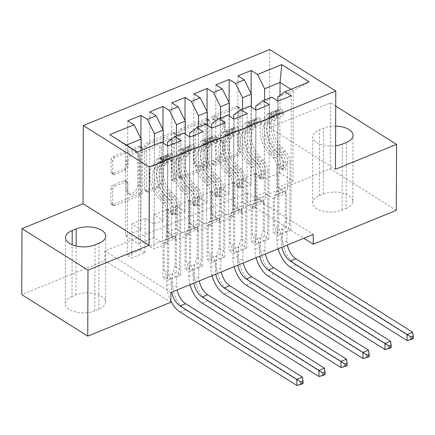 <?xml version="1.0" encoding="UTF-8"?>
<svg xmlns="http://www.w3.org/2000/svg" width="435" height="435" viewBox="0 0 435 435"><rect width="100%" height="100%" fill="white"/><g stroke="black" fill="none" stroke-linecap="round" stroke-linejoin="round"><path stroke-width="0.33" stroke-dasharray="2.17 1.63" d="M211.649 118.048A1.947 1.305 -57.8 0 1 213.166 115.753L236.156 106.385A2.784 1.865 -57.8 0 1 237.63 106.428A2.784 1.865 -57.8 0 1 238.309 107.902L238.157 151.086A2.784 1.865 -57.8 0 1 235.987 154.371L212.998 163.739A1.947 1.305 -57.8 0 1 211.97 163.707A1.947 1.305 -57.8 0 1 211.492 162.679A1.947 1.305 -57.8 0 1 213.014 160.379L215.988 159.167A8.907 5.96 -57.8 0 0 222.937 148.667L222.948 145.067A8.907 5.96 -57.8 0 0 220.768 140.353A8.907 5.96 -57.8 0 0 216.054 140.211L213.079 141.424A1.947 1.305 -57.8 0 1 212.046 141.397A1.947 1.305 -57.8 0 1 211.568 140.364A1.947 1.305 -57.8 0 1 213.09 138.069L216.064 136.856A8.907 5.96 -57.8 0 0 223.014 126.357L223.024 122.757A8.907 5.96 -57.8 0 0 220.844 118.037A8.907 5.96 -57.8 0 0 216.13 117.901L213.155 119.114A1.947 1.305 -57.8 0 1 212.122 119.081A1.947 1.305 -57.8 0 1 211.649 118.048M217.772 160.292A8.907 5.96 -57.8 0 0 224.721 149.792L224.732 146.193A8.907 5.96 -57.8 0 0 222.551 141.473A8.907 5.96 -57.8 0 0 217.837 141.337L214.863 142.549A1.947 1.305 -57.8 0 1 213.83 142.517A1.947 1.305 -57.8 0 1 213.351 141.484A1.947 1.305 -57.8 0 1 214.874 139.189L217.848 137.977A8.907 5.96 -57.8 0 0 224.797 127.477L224.808 123.877A8.907 5.96 -57.8 0 0 222.628 119.163A8.907 5.96 -57.8 0 0 217.913 119.021L214.939 120.234A1.947 1.305 -57.8 0 1 213.906 120.207A1.947 1.305 -57.8 0 1 213.433 119.174A1.947 1.305 -57.8 0 1 214.95 116.874L237.94 107.505A2.784 1.865 -57.8 0 1 239.413 107.548A2.784 1.865 -57.8 0 1 240.093 109.022L239.941 152.212A2.784 1.865 -57.8 0 1 237.771 155.491L214.781 164.86A1.947 1.305 -57.8 0 1 213.754 164.832A1.947 1.305 -57.8 0 1 213.275 163.799A1.947 1.305 -57.8 0 1 214.798 161.505L217.772 160.292L215.988 159.167M113.1 173.429A2.784 1.865 -57.8 0 1 111.632 173.386A2.784 1.865 -57.8 0 1 110.947 171.912L110.99 159.797A2.784 1.865 -57.8 0 1 113.16 156.513L138.689 146.111A2.784 1.865 -57.8 0 1 140.162 146.155A2.784 1.865 -57.8 0 1 140.848 147.628L140.695 190.813A2.784 1.865 -57.8 0 1 138.52 194.097L112.997 204.499A2.784 1.865 -57.8 0 1 111.523 204.455A2.784 1.865 -57.8 0 1 110.838 202.982L110.892 188.35A2.784 1.865 -57.8 0 1 113.062 185.065L123.986 180.612A2.784 1.865 -57.8 0 1 125.459 180.655A2.784 1.865 -57.8 0 1 126.145 182.129L126.117 189.388A7.444 4.981 -57.8 0 0 127.939 193.33A7.444 4.981 -57.8 0 0 134.192 191.976A7.444 4.981 -57.8 0 0 137.694 184.674L137.792 156.241A7.444 4.981 -57.8 0 0 135.965 152.293A7.444 4.981 -57.8 0 0 129.717 153.653A7.444 4.981 -57.8 0 0 126.215 160.955L126.199 165.697A2.784 1.865 -57.8 0 1 124.029 168.976L113.1 173.429L114.889 174.555A2.784 1.865 -57.8 0 1 113.415 174.511A2.784 1.865 -57.8 0 1 112.73 173.032L112.774 160.917A2.784 1.865 -57.8 0 1 114.943 157.639L140.472 147.231A2.784 1.865 -57.8 0 1 141.946 147.275A2.784 1.865 -57.8 0 1 142.631 148.748L142.479 191.938A2.784 1.865 -57.8 0 1 140.309 195.217L114.78 205.624A2.784 1.865 -57.8 0 1 113.307 205.581A2.784 1.865 -57.8 0 1 112.621 204.107L112.676 189.47A2.784 1.865 -57.8 0 1 114.845 186.191L125.769 181.738A2.784 1.865 -57.8 0 1 127.243 181.781A2.784 1.865 -57.8 0 1 127.928 183.255L127.901 190.508L126.117 189.388M170.879 292.478L104.878 250.973L247.265 192.939L247.227 202.715L303.809 238.298M104.878 250.973L104.846 260.75L21.75 294.62M335.722 106.102L330.551 102.85L269.499 127.738L269.771 49.519M330.551 102.85L330.323 168.845L247.227 202.715M178.274 132.37A2.784 1.865 -57.8 0 1 180.443 129.092L205.972 118.684A2.784 1.865 -57.8 0 1 207.446 118.728A2.784 1.865 -57.8 0 1 208.131 120.201L207.979 163.391A2.784 1.865 -57.8 0 1 205.804 166.67L180.28 177.078A2.784 1.865 -57.8 0 1 178.807 177.034A2.784 1.865 -57.8 0 1 178.122 175.561L178.274 132.37L180.057 133.496A2.784 1.865 -57.8 0 1 182.227 130.212L207.756 119.81A2.784 1.865 -57.8 0 1 209.23 119.853A2.784 1.865 -57.8 0 1 209.915 121.327L209.762 164.512A2.784 1.865 -57.8 0 1 207.593 167.79L182.064 178.198A2.784 1.865 -57.8 0 1 180.59 178.154A2.784 1.865 -57.8 0 1 179.905 176.681L180.057 133.496M172.331 132.398L146.802 142.805A2.784 1.865 -57.8 0 0 144.632 146.084L144.48 189.274A2.784 1.865 -57.8 0 0 145.165 190.748A2.784 1.865 -57.8 0 0 146.638 190.791L157.562 186.338A2.784 1.865 -57.8 0 0 159.732 183.053L159.792 165.539A2.784 1.865 -57.8 0 1 161.967 162.26L169.215 159.302A2.784 1.865 -57.8 0 1 170.689 159.346A2.784 1.865 -57.8 0 1 171.368 160.825L171.303 179.057A1.947 1.305 -57.8 0 0 171.781 180.09A1.947 1.305 -57.8 0 0 173.418 179.731A1.947 1.305 -57.8 0 0 174.332 177.823L174.489 133.915A2.784 1.865 -57.8 0 0 173.804 132.441A2.784 1.865 -57.8 0 0 172.331 132.398L174.114 133.518L148.585 143.925L146.802 142.805M162.94 129.489L162.554 240.87L167.013 243.676L153.789 249.065L153.908 214.841L162.918 220.507L154.099 224.101L154.376 144.991M162.554 240.87L149.33 246.259L153.789 249.065M189.644 136.878L189.339 223.416L198.349 229.082L198.229 263.305L202.688 266.106L189.464 271.5L189.932 137.058M198.229 263.305L185.005 268.694L189.464 271.5M207.022 111.518L206.636 222.899L211.095 225.705L197.871 231.094L197.99 196.876L207 202.541L198.181 206.136L198.458 127.025M206.636 222.899L193.412 228.293L197.871 231.094M233.725 118.907L233.421 205.45L242.431 211.116L242.311 245.335L246.77 248.14L233.546 253.529L234.014 119.092M242.311 245.335L229.087 250.729L233.546 253.529M251.104 93.552L250.718 204.934L255.176 207.74L241.952 213.128L242.072 178.91L251.082 184.57L242.262 188.165L242.54 109.054M250.718 204.934L237.494 210.322L241.952 213.128M277.807 100.942L277.503 187.485L286.513 193.151L286.393 227.369L290.852 230.175L277.628 235.563L278.095 101.127M286.393 227.369L273.169 232.758L277.628 235.563M247.265 192.939L313.265 234.443M255.764 109.924L255.465 196.468L264.475 202.134L264.355 236.352L268.814 239.158L255.59 244.546L256.057 110.109M264.355 236.352L251.125 241.74L255.59 244.546M229.066 102.535L228.674 213.917L233.138 216.722L219.909 222.111L220.028 187.893L229.038 193.559L220.224 197.153L220.501 118.037M228.674 213.917L215.45 219.311L219.909 222.111M211.682 127.895L211.383 214.433L220.393 220.099L220.273 254.317L224.732 257.123L211.508 262.517L211.975 128.075M220.273 254.317L207.049 259.711L211.508 262.517M184.984 120.5L184.592 231.888L189.056 234.688L175.832 240.082L175.947 205.858L184.957 211.524L176.142 215.118L176.42 136.008M184.592 231.888L171.368 237.276L175.832 240.082M167.6 145.861L167.301 232.404L176.311 238.065L176.191 272.288L180.65 275.094L167.426 280.483L167.894 146.046M176.191 272.288L162.967 277.677L167.426 280.483M140.902 138.471L140.51 249.853L144.975 252.659L131.751 258.047L131.865 223.829L140.875 229.49L125.449 235.781L125.764 145.339L138.961 153.642L154.392 147.351L154.077 237.793L163.082 243.459L162.967 277.677M140.51 249.853L127.286 255.242L131.751 258.047M162.918 220.507L163.185 143.082M125.449 235.781L138.645 244.078L154.077 237.793M138.645 244.078L138.961 153.642L137.319 151.945M161.559 142.06L154.392 147.351M184.957 211.524L185.228 134.1M167.301 232.404L176.115 228.81L185.125 234.476L185.005 268.694M167.616 141.962L176.431 138.368L176.115 228.81M183.603 133.077L176.431 138.368M207 202.541L207.267 125.117M189.339 223.416L198.159 219.827L207.163 225.488L207.049 259.711M189.655 132.98L198.474 129.385L198.159 219.827M205.641 124.095L198.474 129.385M229.038 193.559L229.31 116.134M211.383 214.433L220.197 210.839L229.207 216.505L229.087 250.729M211.698 123.997L220.512 120.403L220.197 210.839M227.684 115.112L220.512 120.403M251.082 184.57L251.348 107.151M233.421 205.45L242.241 201.856L251.245 207.522L251.125 241.74M233.736 115.009L242.556 111.42L242.241 201.856M249.723 106.129L242.556 111.42M277.503 187.485L292.934 181.194L279.732 172.896L264.306 179.182L264.583 100.072M279.732 172.896L280.004 95.434M255.465 196.468L264.279 192.874L273.289 198.539L273.169 232.758M255.78 106.026L264.594 102.432L264.279 192.874M271.766 97.141L264.594 102.432M71.987 296.512A18.145 9.195 0.2 0 0 65.255 303.63A18.145 9.195 0.2 0 0 75.576 311.971A18.145 9.195 0.2 0 0 94.819 310.873L98.788 309.252A18.145 9.195 0.2 0 0 105.52 302.14A18.145 9.195 0.2 0 0 95.2 293.799A18.145 9.195 0.2 0 0 75.956 294.897L71.987 296.512L72.166 244.796M170.846 302.254L104.846 260.75M396.323 210.35L330.323 168.845M346.086 208.457A18.145 9.195 0.2 0 0 352.818 201.34A18.145 9.195 0.2 0 0 342.497 193.004A18.145 9.195 0.2 0 0 323.254 194.097L319.285 195.717A18.145 9.195 0.2 0 0 312.553 202.83A18.145 9.195 0.2 0 0 322.873 211.171A18.145 9.195 0.2 0 0 342.117 210.072L346.086 208.457L346.314 142.462M140.875 229.49L141.152 150.379M126.4 145.078L125.764 145.339L109.843 134.671M292.934 181.194L293.25 90.757L290.966 89.316M277.818 97.043L293.25 90.757L309.236 81.872M176.311 238.065L163.082 243.459M198.349 229.082L185.125 234.476M220.393 220.099L207.163 225.488M242.431 211.116L229.207 216.505M264.475 202.134L251.245 207.522M286.513 193.151L273.289 198.539M255.176 207.74L255.296 173.516L264.306 179.182M255.296 173.516L242.072 178.91M233.138 216.722L233.258 182.504L242.262 188.165M233.258 182.504L220.028 187.893M211.095 225.705L211.214 191.487L220.224 197.153M211.214 191.487L197.99 196.876M189.056 234.688L189.176 200.47L198.181 206.136M189.176 200.47L175.947 205.858M167.013 243.676L167.132 209.452L176.142 215.118M167.132 209.452L153.908 214.841M144.975 252.659L145.094 218.435L154.099 224.101M145.094 218.435L131.865 223.829M269.499 127.738L335.499 169.242M335.651 126.096A18.145 9.195 0.2 0 0 323.482 128.102L319.518 129.722A18.145 9.195 0.2 0 0 312.787 136.835A18.145 9.195 0.2 0 0 335.581 145.801M290.852 230.175L291.325 95.733M237.961 75.886L237.494 210.322M268.814 239.158L269.281 104.721M215.923 84.868L215.45 219.311M246.77 248.14L247.243 113.704M193.879 93.857L193.412 228.293M224.732 257.123L225.2 122.686M171.841 102.839L171.368 237.276M202.688 266.106L203.161 131.669M149.798 111.822L149.33 246.259M180.65 275.094L181.118 140.652M127.759 120.805L127.286 255.242M203.58 123.013A1.947 1.305 -57.8 0 1 204.613 123.045A1.947 1.305 -57.8 0 1 205.092 124.078L204.961 161.983A1.947 1.305 -57.8 0 1 203.439 164.283L200.301 165.561A8.907 5.96 -57.8 0 1 195.587 165.425A8.907 5.96 -57.8 0 1 193.406 160.705L193.493 134.796A8.907 5.96 -57.8 0 1 200.448 124.296L203.58 123.013L205.369 124.138A1.947 1.305 -57.8 0 1 206.397 124.165A1.947 1.305 -57.8 0 1 206.875 125.198L205.092 124.078M205.369 124.138L202.231 125.416A8.907 5.96 -57.8 0 0 195.277 135.916L195.19 161.825A8.907 5.96 -57.8 0 0 197.37 166.545A8.907 5.96 -57.8 0 0 202.085 166.681L205.222 165.403A1.947 1.305 -57.8 0 0 206.745 163.109L206.875 125.198M174.114 133.518A2.784 1.865 -57.8 0 1 175.588 133.561A2.784 1.865 -57.8 0 1 176.273 135.035L176.115 178.943A1.947 1.305 -57.8 0 1 175.202 180.857A1.947 1.305 -57.8 0 1 173.565 181.21A1.947 1.305 -57.8 0 1 173.086 180.177L173.152 161.945A2.784 1.865 -57.8 0 0 172.472 160.471A2.784 1.865 -57.8 0 0 170.999 160.428L163.75 163.381A2.784 1.865 -57.8 0 0 161.581 166.659L161.516 184.179A2.784 1.865 -57.8 0 1 159.346 187.458L148.422 191.911A2.784 1.865 -57.8 0 1 146.948 191.868A2.784 1.865 -57.8 0 1 146.263 190.394L146.416 147.204A2.784 1.865 -57.8 0 1 148.585 143.925M159.857 147.367A7.444 4.981 -57.8 0 1 163.359 140.059A7.444 4.981 -57.8 0 1 169.606 138.705A7.444 4.981 -57.8 0 1 171.433 142.647L171.395 152.663A2.784 1.865 -57.8 0 1 169.226 155.947L161.978 158.9A2.784 1.865 -57.8 0 1 160.504 158.857A2.784 1.865 -57.8 0 1 159.824 157.383L159.857 147.367L161.641 148.487A7.444 4.981 -57.8 0 1 165.142 141.185A7.444 4.981 -57.8 0 1 171.39 139.825A7.444 4.981 -57.8 0 1 173.217 143.767L171.433 142.647M161.641 148.487L161.608 158.503A2.784 1.865 -57.8 0 0 162.288 159.977A2.784 1.865 -57.8 0 0 163.761 160.02L171.009 157.068A2.784 1.865 -57.8 0 0 173.179 153.789L173.217 143.767M127.901 190.508A7.444 4.981 -57.8 0 0 129.722 194.456A7.444 4.981 -57.8 0 0 135.976 193.096A7.444 4.981 -57.8 0 0 139.477 185.794L139.575 157.361A7.444 4.981 -57.8 0 0 137.748 153.419A7.444 4.981 -57.8 0 0 131.5 154.773A7.444 4.981 -57.8 0 0 127.999 162.081L127.982 166.817A2.784 1.865 -57.8 0 1 125.813 170.101L114.889 174.555M276.791 115.297L276.78 118.478L271.01 117.135L271.021 113.954L276.791 115.297L283.402 112.605L282.038 109.462L282.027 112.643A3.828 2.083 -112.2 0 0 280.662 112.453A3.828 2.083 -112.2 0 0 280.102 112.921L275.284 119.902A18.004 9.787 -112.2 0 0 281.63 147.411L277.443 149.118L281.07 152.783A10.348 5.622 67.8 0 1 285.8 164.376L285.784 168.34A1.702 1.136 -57.8 0 1 284.457 170.341A1.702 1.136 -57.8 0 1 283.56 170.319A1.702 1.136 -57.8 0 1 283.142 169.416L283.158 165.452A10.348 5.622 -112.2 0 0 278.422 153.865L274.8 150.195L270.608 151.902L274.235 155.567A10.348 5.622 67.8 0 1 278.965 167.16L278.753 228.321L281.483 234.759L281.456 243.208A14.176 7.705 -112.2 0 0 281.875 247.238M271.021 113.954A7.515 4.084 -112.2 0 0 268.248 113.53A7.515 4.084 -112.2 0 0 267.144 114.448L262.327 121.43A21.69 11.788 -112.2 0 0 269.977 154.572L274.164 152.864L277.791 156.535A6.661 3.621 67.8 0 1 280.836 163.995L280.825 167.959A1.702 1.136 122.2 0 0 281.238 168.856A1.702 1.136 122.2 0 0 282.141 168.883A1.702 1.136 122.2 0 0 283.468 166.877L283.484 162.913A6.661 3.621 -112.2 0 0 280.434 155.453L276.807 151.788L280.999 150.08L284.62 153.745A6.661 3.621 67.8 0 1 287.671 161.211L287.578 187.414A6.161 3.349 -112.2 0 1 286.431 190.459L285.42 191.204L285.317 221.023L289.775 223.829L289.987 162.668L285.8 164.376M282.038 109.462A7.515 4.084 -112.2 0 0 279.27 109.038A7.515 4.084 -112.2 0 0 278.166 109.957L273.349 116.939A21.69 11.788 -112.2 0 0 280.999 150.08M281.63 147.411L285.257 151.075A10.348 5.622 67.8 0 1 289.987 162.668M271.01 117.135A3.828 2.083 -112.2 0 0 269.64 116.944A3.828 2.083 -112.2 0 0 269.08 117.412L264.262 124.394A18.004 9.787 -112.2 0 0 270.608 151.902M269.977 154.572L273.604 158.237A6.661 3.621 67.8 0 1 276.649 165.702L276.557 191.906A6.161 3.349 67.8 0 1 275.409 194.951L274.398 195.696L274.295 225.515L278.753 228.321M276.78 118.478L283.392 115.781L283.402 112.605M282.027 112.643L283.392 115.781M274.164 152.864A21.69 11.788 67.8 0 1 266.519 119.723L271.331 112.741A7.515 4.084 67.8 0 1 272.435 111.822A7.515 4.084 67.8 0 1 273.871 111.708C276.127 111.811 277.008 111.452 276.513 110.631A7.515 4.084 -112.2 0 0 275.083 110.746A7.515 4.084 -112.2 0 0 273.979 111.665L269.162 118.646A21.69 11.788 -112.2 0 0 276.807 151.788M277.443 149.118A18.004 9.787 67.8 0 1 271.097 121.604L275.91 114.628A3.828 2.083 67.8 0 1 276.475 114.16A3.828 2.083 67.8 0 1 276.502 114.149L276.883 114.215L276.894 110.958L276.513 110.631L276.502 114.149C276.975 114.503 276.094 114.862 273.854 115.226A3.828 2.083 -112.2 0 0 273.827 115.237A3.828 2.083 -112.2 0 0 273.267 115.705L268.449 122.686A18.004 9.787 -112.2 0 0 274.8 150.195M285.317 221.023L282.532 229.707L286.991 232.513L286.964 240.963A14.176 7.705 -112.2 0 0 287.383 244.992M286.991 232.513L289.775 223.829M274.398 195.696L285.42 191.204M278.166 248.749A21.266 11.56 67.8 0 1 276.992 240.403L277.024 231.953L274.295 225.515M412.592 332.209L412.57 338.316L295.816 264.904A21.266 11.56 67.8 0 1 282.505 238.157L282.532 229.707M413.239 338.615L412.57 338.316L407.057 340.562M281.483 234.759L277.024 231.953M254.752 124.285L254.741 127.46L248.967 126.117L248.978 122.936L254.752 124.285L261.364 121.588L260 118.445L259.989 121.626A3.828 2.083 -112.2 0 0 258.618 121.436A3.828 2.083 -112.2 0 0 258.058 121.903L253.241 128.885A18.004 9.787 -112.2 0 0 259.592 156.393L255.399 158.101L259.026 161.766A10.348 5.622 67.8 0 1 263.762 173.358L263.746 177.322A1.702 1.136 -57.8 0 1 262.419 179.329A1.702 1.136 -57.8 0 1 261.517 179.302A1.702 1.136 -57.8 0 1 261.103 178.399L261.114 174.435A10.348 5.622 -112.2 0 0 256.384 162.848L252.757 159.177L248.57 160.885L252.197 164.555A10.348 5.622 67.8 0 1 256.927 176.142L256.715 237.303L259.445 243.741L259.412 252.191A14.176 7.705 -112.2 0 0 259.831 256.22M248.978 122.936A7.515 4.084 -112.2 0 0 246.21 122.512A7.515 4.084 -112.2 0 0 245.106 123.431L240.289 130.413A21.69 11.788 -112.2 0 0 247.934 163.555L252.126 161.847L255.747 165.517A6.661 3.621 67.8 0 1 258.798 172.978L258.781 176.942A1.702 1.136 122.2 0 0 259.2 177.839A1.702 1.136 122.2 0 0 260.097 177.866A1.702 1.136 122.2 0 0 261.43 175.86L261.44 171.901A6.661 3.621 -112.2 0 0 258.395 164.435L254.769 160.771L258.955 159.063L262.582 162.733A6.661 3.621 67.8 0 1 265.627 170.194L265.535 196.397A6.161 3.349 -112.2 0 1 264.388 199.442L263.376 200.187L263.273 230.006L267.732 232.812L267.949 171.651L263.762 173.358M260 118.445A7.515 4.084 -112.2 0 0 257.232 118.021A7.515 4.084 -112.2 0 0 256.128 118.94L251.31 125.922A21.69 11.788 -112.2 0 0 258.955 159.063M259.592 156.393L263.213 160.064A10.348 5.622 67.8 0 1 267.949 171.651M248.967 126.117A3.828 2.083 -112.2 0 0 247.602 125.927A3.828 2.083 -112.2 0 0 247.036 126.395L242.219 133.376A18.004 9.787 -112.2 0 0 248.57 160.885M247.934 163.555L251.56 167.225A6.661 3.621 67.8 0 1 254.605 174.685L254.518 200.888A6.161 3.349 67.8 0 1 253.366 203.933L252.36 204.678L252.256 234.498L256.715 237.303M254.741 127.46L261.353 124.763L261.364 121.588M259.989 121.626L261.353 124.763M252.126 161.847A21.69 11.788 67.8 0 1 244.475 128.706L249.293 121.724A7.515 4.084 67.8 0 1 250.397 120.805A7.515 4.084 67.8 0 1 251.827 120.691C254.083 120.794 254.964 120.435 254.475 119.614A7.515 4.084 -112.2 0 0 253.039 119.728A7.515 4.084 -112.2 0 0 251.936 120.647L247.123 127.629A21.69 11.788 -112.2 0 0 254.769 160.771M255.399 158.101A18.004 9.787 67.8 0 1 249.054 130.592L253.871 123.611A3.828 2.083 67.8 0 1 254.431 123.143A3.828 2.083 67.8 0 1 254.459 123.132L254.839 123.197L254.85 119.94L254.475 119.614L254.459 123.132C254.937 123.486 254.051 123.85 251.816 124.209A3.828 2.083 -112.2 0 0 251.789 124.22A3.828 2.083 -112.2 0 0 251.223 124.687L246.411 131.669A18.004 9.787 -112.2 0 0 252.757 159.177M263.273 230.006L260.494 238.69L264.953 241.496L264.92 249.946A14.176 7.705 -112.2 0 0 265.345 253.975M264.953 241.496L267.732 232.812M252.36 204.678L263.376 200.187M256.128 257.732A21.266 11.56 67.8 0 1 254.953 249.385L254.981 240.936L252.256 234.498M390.548 341.192L390.527 347.304L273.778 273.887A21.266 11.56 67.8 0 1 260.462 247.14L260.494 238.69M391.201 347.603L390.527 347.304L385.019 349.55M259.445 243.741L254.981 240.936M232.709 133.268L232.698 136.443L226.929 135.1L226.939 131.925L232.709 133.268L239.321 130.571L237.956 127.428L237.945 130.609A3.828 2.083 -112.2 0 0 236.58 130.418A3.828 2.083 -112.2 0 0 236.02 130.886L231.202 137.868A18.004 9.787 -112.2 0 0 237.548 165.376L233.361 167.083L236.988 170.754A10.348 5.622 67.8 0 1 241.719 182.341L241.702 186.305A1.702 1.136 -57.8 0 1 240.376 188.311A1.702 1.136 -57.8 0 1 239.478 188.284A1.702 1.136 -57.8 0 1 239.06 187.382L239.076 183.418A10.348 5.622 -112.2 0 0 234.34 171.83L230.719 168.16L226.526 169.867L230.153 173.538A10.348 5.622 67.8 0 1 234.884 185.125L234.672 246.286L237.401 252.724L237.374 261.174A14.176 7.705 -112.2 0 0 237.793 265.203M226.939 131.925A7.515 4.084 -112.2 0 0 224.166 131.495A7.515 4.084 -112.2 0 0 223.063 132.414L218.245 139.396A21.69 11.788 -112.2 0 0 225.895 172.537L230.082 170.83L233.709 174.5A6.661 3.621 67.8 0 1 236.754 181.96L236.743 185.924A1.702 1.136 122.2 0 0 237.157 186.827A1.702 1.136 122.2 0 0 238.059 186.854A1.702 1.136 122.2 0 0 239.386 184.848L239.402 180.884A6.661 3.621 -112.2 0 0 236.352 173.424L232.725 169.753L236.917 168.046L240.539 171.716A6.661 3.621 67.8 0 1 243.589 179.176L243.497 205.38A6.161 3.349 -112.2 0 1 242.349 208.425L241.338 209.17L241.235 238.989L245.693 241.795L245.905 180.634L241.719 182.341M237.956 127.428A7.515 4.084 -112.2 0 0 235.188 127.004A7.515 4.084 -112.2 0 0 234.084 127.923L229.267 134.904A21.69 11.788 -112.2 0 0 236.917 168.046M237.548 165.376L241.175 169.046A10.348 5.622 67.8 0 1 245.905 180.634M226.929 135.1A3.828 2.083 -112.2 0 0 225.558 134.91A3.828 2.083 -112.2 0 0 224.998 135.377L220.181 142.359A18.004 9.787 -112.2 0 0 226.526 169.867M225.895 172.537L229.522 176.208A6.661 3.621 67.8 0 1 232.567 183.668L232.475 209.877A6.161 3.349 67.8 0 1 231.328 212.916L230.316 213.661L230.213 243.48L234.672 246.286M232.698 136.443L239.31 133.746L239.321 130.571M237.945 130.609L239.31 133.746M230.082 170.83A21.69 11.788 67.8 0 1 222.437 137.688L227.249 130.707A7.515 4.084 67.8 0 1 228.353 129.788A7.515 4.084 67.8 0 1 229.789 129.673C232.045 129.782 232.926 129.423 232.431 128.597A7.515 4.084 -112.2 0 0 231.001 128.711A7.515 4.084 -112.2 0 0 229.897 129.63L225.08 136.612A21.69 11.788 -112.2 0 0 232.725 169.753M233.361 167.083A18.004 9.787 67.8 0 1 227.016 139.575L231.828 132.593A3.828 2.083 67.8 0 1 232.393 132.126A3.828 2.083 67.8 0 1 232.42 132.115L232.801 132.18L232.812 128.923L232.431 128.597L232.42 132.115C232.894 132.474 232.013 132.833 229.772 133.192A3.828 2.083 -112.2 0 0 229.745 133.202A3.828 2.083 -112.2 0 0 229.185 133.67L224.368 140.652A18.004 9.787 -112.2 0 0 230.719 168.16M241.235 238.989L238.451 247.678L242.909 250.478L242.882 258.928A14.176 7.705 -112.2 0 0 243.301 262.957M242.909 250.478L245.693 241.795M230.316 213.661L241.338 209.17M234.084 266.715A21.266 11.56 67.8 0 1 232.91 258.368L232.942 249.924L230.213 243.48M368.51 350.175L368.488 356.287L251.734 282.87A21.266 11.56 67.8 0 1 238.423 256.123L238.451 247.678M369.157 356.586L368.488 356.287L362.975 358.532M237.401 252.724L232.942 249.924M210.67 142.25L210.66 145.426L204.885 144.083L204.896 140.907L210.67 142.25L217.282 139.553L215.918 136.416L215.907 139.591A3.828 2.083 -112.2 0 0 214.537 139.401A3.828 2.083 -112.2 0 0 213.976 139.869L209.159 146.851A18.004 9.787 -112.2 0 0 215.51 174.359L211.318 176.066L214.944 179.737A10.348 5.622 67.8 0 1 219.68 191.324L219.664 195.288A1.702 1.136 -57.8 0 1 218.337 197.294A1.702 1.136 -57.8 0 1 217.435 197.267A1.702 1.136 -57.8 0 1 217.021 196.364L217.032 192.4A10.348 5.622 -112.2 0 0 212.302 180.813L208.675 177.143L204.488 178.85L208.115 182.521A10.348 5.622 67.8 0 1 212.845 194.108L212.633 255.269L215.363 261.707L215.33 270.157A14.176 7.705 -112.2 0 0 215.749 274.186M204.896 140.907A7.515 4.084 -112.2 0 0 202.128 140.478A7.515 4.084 -112.2 0 0 201.024 141.402L196.207 148.378A21.69 11.788 -112.2 0 0 203.852 181.52L208.044 179.813L211.666 183.483A6.661 3.621 67.8 0 1 214.716 190.943L214.7 194.907A1.702 1.136 122.2 0 0 215.118 195.81A1.702 1.136 122.2 0 0 216.016 195.837A1.702 1.136 122.2 0 0 217.348 193.831L217.359 189.867A6.661 3.621 -112.2 0 0 214.314 182.406L210.687 178.736L214.874 177.029L218.5 180.699A6.661 3.621 67.8 0 1 221.545 188.159L221.453 214.368A6.161 3.349 -112.2 0 1 220.306 217.408L219.294 218.152L219.191 247.972L223.65 250.777L223.867 189.617L219.68 191.324M215.918 136.416A7.515 4.084 -112.2 0 0 213.15 135.986A7.515 4.084 -112.2 0 0 212.046 136.905L207.229 143.887A21.69 11.788 -112.2 0 0 214.874 177.029M215.51 174.359L219.131 178.029A10.348 5.622 67.8 0 1 223.867 189.617M204.885 144.083A3.828 2.083 -112.2 0 0 203.52 143.893A3.828 2.083 -112.2 0 0 202.955 144.36L198.137 151.342A18.004 9.787 -112.2 0 0 204.488 178.85M203.852 181.52L207.479 185.19A6.661 3.621 67.8 0 1 210.524 192.651L210.437 218.859A6.161 3.349 67.8 0 1 209.284 221.899L208.278 222.644L208.175 252.463L212.633 255.269M210.66 145.426L217.272 142.734L217.282 139.553M215.907 139.591L217.272 142.734M208.044 179.813A21.69 11.788 67.8 0 1 200.394 146.671L205.211 139.695A7.515 4.084 67.8 0 1 206.315 138.776A7.515 4.084 67.8 0 1 207.745 138.656C210.002 138.765 210.883 138.406 210.393 137.58A7.515 4.084 -112.2 0 0 208.958 137.694A7.515 4.084 -112.2 0 0 207.854 138.613L203.042 145.594A21.69 11.788 -112.2 0 0 210.687 178.736M211.318 176.066A18.004 9.787 67.8 0 1 204.972 148.558L209.79 141.576A3.828 2.083 67.8 0 1 210.35 141.109A3.828 2.083 67.8 0 1 210.377 141.098L210.757 141.168L210.768 137.906L210.393 137.58L210.377 141.098C210.855 141.457 209.969 141.815 207.734 142.174A3.828 2.083 -112.2 0 0 207.707 142.185A3.828 2.083 -112.2 0 0 207.142 142.653L202.329 149.635A18.004 9.787 -112.2 0 0 208.675 177.143M219.191 247.972L216.412 256.661L220.871 259.461L220.839 267.911A14.176 7.705 -112.2 0 0 221.263 271.94M220.871 259.461L223.65 250.777M208.278 222.644L219.294 218.152M212.046 275.698A21.266 11.56 67.8 0 1 210.872 267.351L210.899 258.907L208.175 252.463M346.467 359.158L346.445 365.269L229.696 291.852A21.266 11.56 67.8 0 1 216.38 265.105L216.412 256.661M347.119 365.569L346.445 365.269L340.937 367.515M215.363 261.707L210.899 258.907M188.627 151.233L188.616 154.409L182.847 153.071L182.858 149.89L188.627 151.233L195.239 148.536L193.874 145.399L193.863 148.574A3.828 2.083 -112.2 0 0 192.498 148.384A3.828 2.083 -112.2 0 0 191.938 148.852L187.121 155.833A18.004 9.787 -112.2 0 0 193.466 183.342L189.279 185.049L192.906 188.719A10.348 5.622 67.8 0 1 197.637 200.307L197.62 204.271A1.702 1.136 -57.8 0 1 196.294 206.277A1.702 1.136 -57.8 0 1 195.397 206.25A1.702 1.136 -57.8 0 1 194.978 205.347L194.994 201.389A10.348 5.622 -112.2 0 0 190.258 189.796L186.637 186.131L182.444 187.833L186.071 191.503A10.348 5.622 67.8 0 1 190.802 203.096L190.59 264.252L193.319 270.695L193.292 279.139A14.176 7.705 -112.2 0 0 193.711 283.174M182.858 149.89A7.515 4.084 -112.2 0 0 180.085 149.466A7.515 4.084 -112.2 0 0 178.981 150.385L174.169 157.367A21.69 11.788 -112.2 0 0 181.814 190.503L186.001 188.795L189.627 192.466A6.661 3.621 67.8 0 1 192.672 199.926L192.661 203.89A1.702 1.136 122.2 0 0 193.075 204.793A1.702 1.136 122.2 0 0 193.977 204.82A1.702 1.136 122.2 0 0 195.304 202.813L195.32 198.849A6.661 3.621 -112.2 0 0 192.27 191.389L188.643 187.719L192.835 186.011L196.457 189.682A6.661 3.621 67.8 0 1 199.507 197.142L199.415 223.351A6.161 3.349 -112.2 0 1 198.268 226.39L197.256 227.135L197.153 256.96L201.612 259.76L201.824 198.599L197.637 200.307M193.874 145.399A7.515 4.084 -112.2 0 0 191.106 144.975A7.515 4.084 -112.2 0 0 190.003 145.894L185.185 152.87A21.69 11.788 -112.2 0 0 192.835 186.011M193.466 183.342L197.093 187.012A10.348 5.622 67.8 0 1 201.824 198.599M182.847 153.071A3.828 2.083 -112.2 0 0 181.477 152.875A3.828 2.083 -112.2 0 0 180.917 153.348L176.099 160.325A18.004 9.787 -112.2 0 0 182.444 187.833M181.814 190.503L185.44 194.173A6.661 3.621 67.8 0 1 188.485 201.633L188.393 227.842A6.161 3.349 67.8 0 1 187.246 230.882L186.234 231.627L186.131 261.451L190.59 264.252M188.616 154.409L195.228 151.717L195.239 148.536M193.863 148.574L195.228 151.717M186.001 188.795A21.69 11.788 67.8 0 1 178.355 155.659L183.168 148.678A7.515 4.084 67.8 0 1 184.271 147.759A7.515 4.084 67.8 0 1 185.707 147.644C187.963 147.748 188.844 147.389 188.35 146.562A7.515 4.084 -112.2 0 0 186.919 146.677A7.515 4.084 -112.2 0 0 185.816 147.601L180.998 154.577A21.69 11.788 -112.2 0 0 188.643 187.719M189.279 185.049A18.004 9.787 67.8 0 1 182.934 157.541L187.746 150.559A3.828 2.083 67.8 0 1 188.311 150.091A3.828 2.083 67.8 0 1 188.339 150.08L188.719 150.151L188.73 146.889L188.35 146.562L188.339 150.08C188.812 150.439 187.931 150.798 185.691 151.162A3.828 2.083 -112.2 0 0 185.663 151.168A3.828 2.083 -112.2 0 0 185.103 151.641L180.286 158.617A18.004 9.787 -112.2 0 0 186.637 186.131M197.153 256.96L194.369 265.644L198.828 268.449L198.8 276.894A14.176 7.705 -112.2 0 0 199.219 280.928M198.828 268.449L201.612 259.76M186.234 231.627L197.256 227.135M190.003 284.68A21.266 11.56 67.8 0 1 188.828 276.339L188.861 267.889L186.131 261.451M324.428 368.14L324.407 374.252L207.653 300.835A21.266 11.56 67.8 0 1 194.342 274.093L194.369 265.644M325.075 374.551L324.407 374.252L318.893 376.498M193.319 270.695L188.861 267.889M166.589 160.216L166.578 163.397L160.803 162.054L160.814 158.873L166.589 160.216L173.201 157.524L171.836 154.381L171.825 157.562A3.828 2.083 -112.2 0 0 170.455 157.367A3.828 2.083 -112.2 0 0 169.895 157.84L165.077 164.816A18.004 9.787 -112.2 0 0 171.428 192.33L167.236 194.032L170.863 197.702A10.348 5.622 67.8 0 1 175.599 209.295L175.582 213.253A1.702 1.136 -57.8 0 1 174.256 215.26A1.702 1.136 -57.8 0 1 173.353 215.233A1.702 1.136 -57.8 0 1 172.94 214.335L172.951 210.371A10.348 5.622 -112.2 0 0 168.22 198.779L164.593 195.114L160.406 196.821L164.033 200.486A10.348 5.622 67.8 0 1 168.764 212.079L168.552 273.24L171.281 279.678L171.249 288.122A14.176 7.705 -112.2 0 0 171.667 292.157M160.814 158.873A7.515 4.084 -112.2 0 0 158.046 158.449A7.515 4.084 -112.2 0 0 156.943 159.368L152.125 166.349A21.69 11.788 -112.2 0 0 159.77 199.491L163.962 197.784L167.584 201.448A6.661 3.621 67.8 0 1 170.634 208.914L170.618 212.873A1.702 1.136 122.2 0 0 171.037 213.775A1.702 1.136 122.2 0 0 171.934 213.802A1.702 1.136 122.2 0 0 173.266 211.796L173.277 207.832A6.661 3.621 -112.2 0 0 170.232 200.372L166.605 196.702L170.792 194.994L174.419 198.665A6.661 3.621 67.8 0 1 177.464 206.125L177.371 232.333A6.161 3.349 -112.2 0 1 176.224 235.373L175.213 236.118L175.109 265.943L179.568 268.743L179.785 207.587L175.599 209.295M171.836 154.381A7.515 4.084 -112.2 0 0 169.068 153.957A7.515 4.084 -112.2 0 0 167.964 154.876L163.147 161.858A21.69 11.788 -112.2 0 0 170.792 194.994M171.428 192.33L175.049 195.995A10.348 5.622 67.8 0 1 179.785 207.587M160.803 162.054A3.828 2.083 -112.2 0 0 159.438 161.863A3.828 2.083 -112.2 0 0 158.873 162.331L154.055 169.307A18.004 9.787 -112.2 0 0 160.406 196.821M159.77 199.491L163.397 203.156A6.661 3.621 67.8 0 1 166.442 210.622L166.355 236.825A6.161 3.349 67.8 0 1 165.202 239.864L164.196 240.615L164.093 270.434L168.552 273.24M166.578 163.397L173.19 160.7L173.201 157.524M171.825 157.562L173.19 160.7M163.962 197.784A21.69 11.788 67.8 0 1 156.312 164.642L161.129 157.66A7.515 4.084 67.8 0 1 162.233 156.741A7.515 4.084 67.8 0 1 163.663 156.627C165.92 156.73 166.801 156.372 166.311 155.551A7.515 4.084 -112.2 0 0 164.876 155.665A7.515 4.084 -112.2 0 0 163.772 156.584L158.96 163.565A21.69 11.788 -112.2 0 0 166.605 196.702M167.236 194.032A18.004 9.787 67.8 0 1 160.89 166.523L165.708 159.547A3.828 2.083 67.8 0 1 166.268 159.074A3.828 2.083 67.8 0 1 166.295 159.063L166.676 159.134L166.687 155.871L166.311 155.551L166.295 159.063C166.774 159.422 165.887 159.781 163.652 160.145A3.828 2.083 -112.2 0 0 163.625 160.156A3.828 2.083 -112.2 0 0 163.06 160.624L158.248 167.605A18.004 9.787 -112.2 0 0 164.593 195.114M175.109 265.943L172.331 274.626L176.789 277.432L176.757 285.877A14.176 7.705 -112.2 0 0 177.181 289.911M176.789 277.432L179.568 268.743M164.196 240.615L175.213 236.118M170.852 301.118A21.266 11.56 67.8 0 1 166.79 285.322L166.817 276.872L164.093 270.434M302.385 377.123L302.363 383.235L185.614 309.818A21.266 11.56 67.8 0 1 172.298 283.076L172.331 274.626M303.037 383.534L302.363 383.235L296.855 385.481M171.281 279.678L166.817 276.872M214.95 116.874L213.166 115.753M214.798 161.505L213.014 160.379M214.874 139.189L213.09 138.069M217.913 119.021L216.13 117.901M224.808 123.877L223.024 122.757M224.797 127.477L223.014 126.357M217.848 137.977L216.064 136.856M214.863 142.549L213.079 141.424M217.837 141.337L216.054 140.211M224.732 146.193L222.948 145.067M224.721 149.792L222.937 148.667M214.781 164.86L212.998 163.739M237.771 155.491L235.987 154.371M239.941 152.212L238.157 151.086M240.093 109.022L238.309 107.902M237.94 107.505L236.156 106.385M214.939 120.234L213.155 119.114M179.905 176.681L178.122 175.561M182.064 178.198L180.28 177.078M207.593 167.79L205.804 166.67M209.762 164.512L207.979 163.391M209.915 121.327L208.131 120.201M207.756 119.81L205.972 118.684M182.227 130.212L180.443 129.092M206.745 163.109L204.961 161.983M205.222 165.403L203.439 164.283M202.085 166.681L200.301 165.561M195.19 161.825L193.406 160.705M195.277 135.916L193.493 134.796M202.231 125.416L200.448 124.296M146.416 147.204L144.632 146.084M146.263 190.394L144.48 189.274M148.422 191.911L146.638 190.791M159.346 187.458L157.562 186.338M161.516 184.179L159.732 183.053M161.581 166.659L159.792 165.539M163.75 163.381L161.967 162.26M170.999 160.428L169.215 159.302M173.152 161.945L171.368 160.825M173.086 180.177L171.303 179.057M176.115 178.943L174.332 177.823M176.273 135.035L174.489 133.915M173.179 153.789L171.395 152.663M171.009 157.068L169.226 155.947M163.761 160.02L161.978 158.9M161.608 158.503L159.824 157.383M125.813 170.101L124.029 168.976M127.982 166.817L126.199 165.697M127.999 162.081L126.215 160.955M139.575 157.361L137.792 156.241M139.477 185.794L137.694 184.674M127.928 183.255L126.145 182.129M125.769 181.738L123.986 180.612M114.845 186.191L113.062 185.065M112.676 189.47L110.892 188.35M112.621 204.107L110.838 202.982M114.78 205.624L112.997 204.499M140.309 195.217L138.52 194.097M142.479 191.938L140.695 190.813M142.631 148.748L140.848 147.628M140.472 147.231L138.689 146.111M114.943 157.639L113.16 156.513M112.774 160.917L110.99 159.797M112.73 173.032L110.947 171.912M323.254 194.097L323.482 128.102M342.117 210.072L342.35 144.077M319.285 195.717L319.518 129.722M94.819 310.873L95.053 244.872M75.956 294.897L76.125 246.047M98.788 309.252L99.017 243.257M283.468 166.877L285.784 168.34M271.163 113.986L282.076 109.538M282.065 112.719L271.152 117.167M269.162 118.646L273.349 116.939M275.284 119.902L271.097 121.604M283.484 162.913L287.671 161.211M276.557 191.906L287.578 187.414M276.649 165.702L280.836 163.995M283.158 165.452L278.965 167.16M286.964 240.963L281.456 243.208M280.434 155.453L284.62 153.745M273.604 158.237L277.791 156.535M285.257 151.075L281.07 152.783M278.422 153.865L274.235 155.567M262.327 121.43L266.519 119.723M268.449 122.686L264.262 124.394M273.979 111.665L278.166 109.957M280.102 112.921L275.91 114.628M267.144 114.448L271.331 112.741M273.267 115.705L269.08 117.412M275.409 194.951L286.431 190.459M282.505 238.157L276.992 240.403M295.816 264.904L290.308 267.15M273.854 115.226L273.871 111.708M280.825 167.959L283.142 169.416M261.43 175.86L263.746 177.322M249.124 122.969L260.032 118.527M260.021 121.702L249.114 126.15M247.123 127.629L251.31 125.922M253.241 128.885L249.054 130.592M261.44 171.901L265.627 170.194M254.518 200.888L265.535 196.397M254.605 174.685L258.798 172.978M261.114 174.435L256.927 176.142M264.92 249.946L259.412 252.191M258.395 164.435L262.582 162.733M251.56 167.225L255.747 165.517M263.213 160.064L259.026 161.766M256.384 162.848L252.197 164.555M240.289 130.413L244.475 128.706M246.411 131.669L242.219 133.376M251.936 120.647L256.128 118.94M258.058 121.903L253.871 123.611M245.106 123.431L249.293 121.724M251.223 124.687L247.036 126.395M253.366 203.933L264.388 199.442M260.462 247.14L254.953 249.385M273.778 273.887L268.27 276.133M251.816 124.209L251.827 120.691M258.781 176.942L261.103 178.399M239.386 184.848L241.702 186.305M227.081 131.957L237.994 127.509M237.983 130.685L227.07 135.133M225.08 136.612L229.267 134.904M231.202 137.868L227.016 139.575M239.402 180.884L243.589 179.176M232.475 209.877L243.497 205.38M232.567 183.668L236.754 181.96M239.076 183.418L234.884 185.125M242.882 258.928L237.374 261.174M236.352 173.424L240.539 171.716M229.522 176.208L233.709 174.5M241.175 169.046L236.988 170.754M234.34 171.83L230.153 173.538M218.245 139.396L222.437 137.688M224.368 140.652L220.181 142.359M229.897 129.63L234.084 127.923M236.02 130.886L231.828 132.593M223.063 132.414L227.249 130.707M229.185 133.67L224.998 135.377M231.328 212.916L242.349 208.425M238.423 256.123L232.91 258.368M251.734 282.87L246.226 285.115M229.772 133.192L229.789 129.673M236.743 185.924L239.06 187.382M217.348 193.831L219.664 195.288M205.043 140.94L215.95 136.492M215.939 139.668L205.032 144.115M203.042 145.594L207.229 143.887M209.159 146.851L204.972 148.558M217.359 189.867L221.545 188.159M210.437 218.859L221.453 214.368M210.524 192.651L214.716 190.943M217.032 192.4L212.845 194.108M220.839 267.911L215.33 270.157M214.314 182.406L218.5 180.699M207.479 185.19L211.666 183.483M219.131 178.029L214.944 179.737M212.302 180.813L208.115 182.521M196.207 148.378L200.394 146.671M202.329 149.635L198.137 151.342M207.854 138.613L212.046 136.905M213.976 139.869L209.79 141.576M201.024 141.402L205.211 139.695M207.142 142.653L202.955 144.36M209.284 221.899L220.306 217.408M216.38 265.105L210.872 267.351M229.696 291.852L224.188 294.098M207.734 142.174L207.745 138.656M214.7 194.907L217.021 196.364M195.304 202.813L197.62 204.271M182.999 149.923L193.912 145.475M193.901 148.65L182.988 153.098M180.998 154.577L185.185 152.87M187.121 155.833L182.934 157.541M195.32 198.849L199.507 197.142M188.393 227.842L199.415 223.351M188.485 201.633L192.672 199.926M194.994 201.389L190.802 203.096M198.8 276.894L193.292 279.139M192.27 191.389L196.457 189.682M185.44 194.173L189.627 192.466M197.093 187.012L192.906 188.719M190.258 189.796L186.071 191.503M174.169 157.367L178.355 155.659M180.286 158.617L176.099 160.325M185.816 147.601L190.003 145.894M191.938 148.852L187.746 150.559M178.981 150.385L183.168 148.678M185.103 151.641L180.917 153.348M187.246 230.882L198.268 226.39M194.342 274.093L188.828 276.339M207.653 300.835L202.144 303.081M185.691 151.162L185.707 147.644M192.661 203.89L194.978 205.347M173.266 211.796L175.582 213.253M160.961 158.905L171.868 154.458M171.858 157.639L160.95 162.081M158.96 163.565L163.147 161.858M165.077 164.816L160.89 166.523M173.277 207.832L177.464 206.125M166.355 236.825L177.371 232.333M166.442 210.622L170.634 208.914M172.951 210.371L168.764 212.079M176.757 285.877L171.249 288.122M170.232 200.372L174.419 198.665M163.397 203.156L167.584 201.448M175.049 195.995L170.863 197.702M168.22 198.779L164.033 200.486M152.125 166.349L156.312 164.642M158.248 167.605L154.055 169.307M163.772 156.584L167.964 154.876M169.895 157.84L165.708 159.547M156.943 159.368L161.129 157.66M163.06 160.624L158.873 162.331M165.202 239.864L176.224 235.373M172.298 283.076L166.79 285.322M185.614 309.818L180.106 312.064M163.652 160.145L163.663 156.627M170.618 212.873L172.94 214.335M222.628 119.163L220.844 118.037M213.83 142.517L212.046 141.397M222.551 141.473L220.768 140.353M213.754 164.832L211.97 163.707M239.413 107.548L237.63 106.428M213.906 120.207L212.122 119.081M180.59 178.154L178.807 177.034M209.23 119.853L207.446 118.728M206.397 124.165L204.613 123.045M197.37 166.545L195.587 165.425M146.948 191.868L145.165 190.748M172.472 160.471L170.689 159.346M173.565 181.21L171.781 180.09M171.39 139.825L169.606 138.705M162.288 159.977L160.504 158.857M175.588 133.561L173.804 132.441M137.748 153.419L135.965 152.293M129.722 194.456L127.939 193.33M127.243 181.781L125.459 180.655M113.307 205.581L111.523 204.455M141.946 147.275L140.162 146.155M113.415 174.511L111.632 173.386M352.818 201.34L353.046 135.345M312.553 202.83L312.787 136.835M65.255 303.63L65.489 237.63M105.52 302.14L105.748 236.14M279.27 109.038L275.083 110.746M272.435 111.822L268.248 113.53M280.662 112.453L276.475 114.16M273.827 115.237L269.64 116.944M281.238 168.856L283.56 170.319M257.232 118.021L253.039 119.728M250.397 120.805L246.21 122.512M258.618 121.436L254.431 123.143M251.789 124.22L247.602 125.927M259.2 177.839L261.517 179.302M235.188 127.004L231.001 128.711M228.353 129.788L224.166 131.495M236.58 130.418L232.393 132.126M229.745 133.202L225.558 134.91M237.157 186.827L239.478 188.284M213.15 135.986L208.958 137.694M206.315 138.776L202.128 140.478M214.537 139.401L210.35 141.109M207.707 142.185L203.52 143.893M215.118 195.81L217.435 197.267M191.106 144.975L186.919 146.677M184.271 147.759L180.085 149.466M192.498 148.384L188.311 150.091M185.663 151.168L181.477 152.875M193.075 204.793L195.397 206.25M169.068 153.957L164.876 155.665M162.233 156.741L158.046 158.449M170.455 157.367L166.268 159.074M163.625 160.156L159.438 161.863M171.037 213.775L173.353 215.233"/><path stroke-width="0.65" d="M21.978 228.625L87.979 270.124L149.036 245.242L83.036 203.738L21.978 228.625L21.75 294.62L87.75 336.124L170.846 302.254L170.879 292.478L313.265 234.443L313.227 244.22L396.323 210.35L396.551 144.355L335.722 106.102M83.036 203.738L83.308 125.519L269.771 49.519L335.771 91.024L149.308 167.024L83.308 125.519M280.004 95.434L280.048 82.454L281.766 64.597L257.52 74.477L251.185 70.497L237.961 75.886L244.296 79.871L235.476 83.46L229.147 79.48L215.923 84.868L222.252 88.854L213.438 92.448L207.103 88.463L193.879 93.857L200.214 97.837L191.395 101.431L185.065 97.445L171.841 102.839L178.171 106.82L169.356 110.414L163.022 106.434L149.798 111.822L156.132 115.802L147.313 119.397L140.983 115.416L127.759 120.805L134.089 124.785L141.19 139.053L126.4 145.078M281.766 64.597L309.236 81.872L284.99 91.752L277.818 97.043L277.807 100.942M134.089 124.785L109.843 134.671L137.319 151.945L161.559 142.06L167.894 146.046L181.118 140.652L174.783 136.672L183.603 133.077L189.932 137.058L203.161 131.669L196.827 127.689L205.641 124.095L211.975 128.075L225.2 122.686L218.865 118.706L227.684 115.112L234.014 119.092L247.243 113.704L240.908 109.718L249.723 106.129L256.057 110.109L269.281 104.721L262.947 100.735L271.766 97.141L278.095 101.127L291.325 95.733L284.99 91.752M154.376 144.991L154.414 133.659L163.234 130.07L163.185 143.082M147.313 119.397L154.414 133.659M156.132 115.802L163.234 130.07M176.42 136.008L176.458 124.676L185.272 121.082L185.228 134.1M169.356 110.414L176.458 124.676M178.171 106.82L185.272 121.082M174.783 136.672L167.616 141.962L167.6 145.861M198.458 127.025L198.496 115.694L207.316 112.099L207.267 125.117M191.395 101.431L198.496 115.694M200.214 97.837L207.316 112.099M196.827 127.689L189.655 132.98L189.644 136.878M220.501 118.037L220.54 106.711L229.354 103.117L229.31 116.134M213.438 92.448L220.54 106.711M222.252 88.854L229.354 103.117M218.865 118.706L211.698 123.997L211.682 127.895M242.54 109.054L242.578 97.728L251.397 94.134L251.348 107.151M235.476 83.46L242.578 97.728M244.296 79.871L251.397 94.134M240.908 109.718L233.736 115.009L233.725 118.907M264.583 100.072L264.621 88.745L280.048 82.454L290.966 89.316M257.52 74.477L264.621 88.745M262.947 100.735L255.78 106.026L255.764 109.924M87.979 270.124L87.75 336.124M335.771 91.024L335.499 169.242L396.551 144.355M149.036 245.242L149.308 167.024M303.809 238.298L313.227 244.22M141.152 150.379L141.19 139.053M335.581 145.801A18.145 9.195 0.2 0 0 342.35 144.077L346.314 142.462A18.145 9.195 0.2 0 0 353.046 135.345A18.145 9.195 0.2 0 0 335.651 126.096M72.215 230.517A18.145 9.195 0.2 0 0 65.489 237.63A18.145 9.195 0.2 0 0 75.804 245.971A18.145 9.195 0.2 0 0 95.053 244.872L99.017 243.257A18.145 9.195 0.2 0 0 105.748 236.14A18.145 9.195 0.2 0 0 95.428 227.804A18.145 9.195 0.2 0 0 76.185 228.897L72.215 230.517L72.166 244.796M251.185 70.497L251.104 93.552M229.147 79.48L229.066 102.535M207.103 88.463L207.022 111.518M185.065 97.445L184.984 120.5M163.022 106.434L162.94 129.489M140.983 115.416L140.902 138.471M287.383 244.992A14.176 7.705 -112.2 0 0 295.838 258.792L412.592 332.209L407.078 334.455L411.048 337.071L411.037 339.517L413.239 338.615L413.25 336.173L411.048 337.071M281.875 247.238A14.176 7.705 -112.2 0 0 290.33 261.038L407.078 334.455L407.057 340.562L290.308 267.15A21.266 11.56 67.8 0 1 278.166 248.749M407.057 340.562L411.037 339.517M413.25 336.173L412.592 332.209M265.345 253.975A14.176 7.705 -112.2 0 0 273.8 267.775L390.548 341.192L385.04 343.438L389.004 346.053L388.999 348.5L391.201 347.603L391.212 345.156L389.004 346.053M259.831 256.22A14.176 7.705 -112.2 0 0 268.292 270.021L385.04 343.438L385.019 349.55L268.27 276.133A21.266 11.56 67.8 0 1 256.128 257.732M385.019 349.55L388.999 348.5M391.212 345.156L390.548 341.192M243.301 262.957A14.176 7.705 -112.2 0 0 251.756 276.758L368.51 350.175L362.997 352.421L366.966 355.036L366.955 357.483L369.157 356.586L369.168 354.139L366.966 355.036M237.793 265.203A14.176 7.705 -112.2 0 0 246.248 279.004L362.997 352.421L362.975 358.532L246.226 285.115A21.266 11.56 67.8 0 1 234.084 266.715M362.975 358.532L366.955 357.483M369.168 354.139L368.51 350.175M221.263 271.94A14.176 7.705 -112.2 0 0 229.718 285.741L346.467 359.158L340.958 361.403L344.922 364.024L344.917 366.466L347.119 365.569L347.13 363.122L344.922 364.024M215.749 274.186A14.176 7.705 -112.2 0 0 224.21 287.986L340.958 361.403L340.937 367.515L224.188 294.098A21.266 11.56 67.8 0 1 212.046 275.698M340.937 367.515L344.917 366.466M347.13 363.122L346.467 359.158M199.219 280.928A14.176 7.705 -112.2 0 0 207.674 294.723L324.428 368.14L318.915 370.386L322.884 373.007L322.873 375.448L325.075 374.551L325.086 372.11L322.884 373.007M193.711 283.174A14.176 7.705 -112.2 0 0 202.166 296.969L318.915 370.386L318.893 376.498L202.144 303.081A21.266 11.56 67.8 0 1 190.003 284.68M318.893 376.498L322.873 375.448M325.086 372.11L324.428 368.14M177.181 289.911A14.176 7.705 -112.2 0 0 185.636 303.712L302.385 377.123L296.877 379.374L300.841 381.99L300.835 384.431L303.037 383.534L303.048 381.093L300.841 381.99M171.667 292.157A14.176 7.705 -112.2 0 0 180.128 305.957L296.877 379.374L296.855 385.481L180.106 312.064A21.266 11.56 67.8 0 1 170.852 301.118M296.855 385.481L300.835 384.431M303.048 381.093L302.385 377.123M76.125 246.047L76.185 228.897M295.838 258.792L290.33 261.038M273.8 267.775L268.292 270.021M251.756 276.758L246.248 279.004M229.718 285.741L224.21 287.986M207.674 294.723L202.166 296.969M185.636 303.712L180.128 305.957"/></g></svg>
